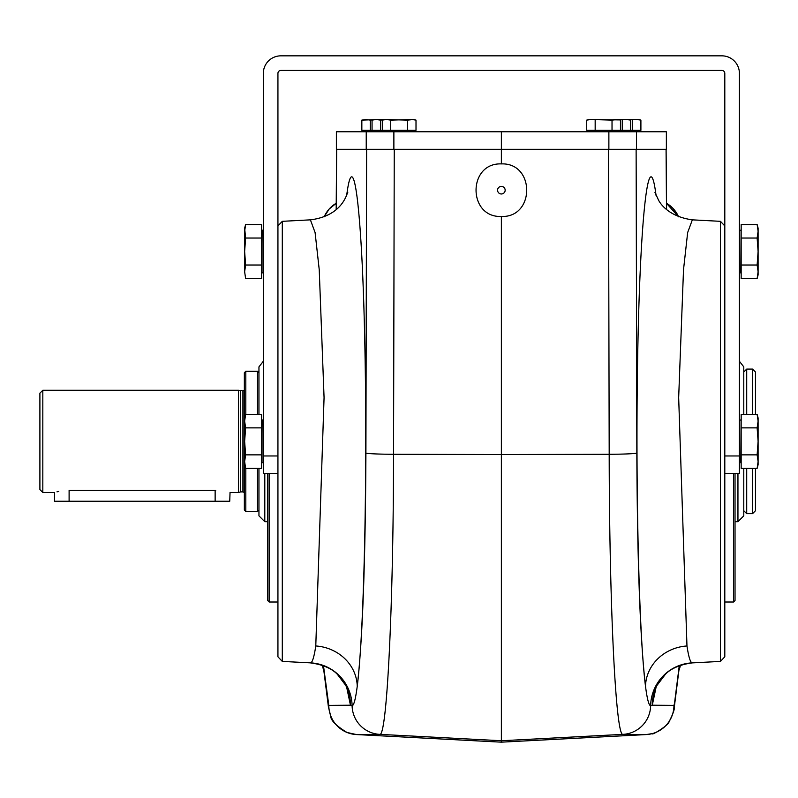 <?xml version="1.0" encoding="UTF-8"?>
<svg xmlns="http://www.w3.org/2000/svg" width="798" height="798" viewBox="0 0 798 798"><rect width="100%" height="100%" fill="white"/><g stroke="black" fill="none" stroke-linecap="round" stroke-linejoin="round"><path stroke-width="1.2" d="M261.584 265.016L245.614 265.016L244.637 271.759L245.614 278.502L244.637 271.759L245.614 278.502L261.584 278.502L261.584 224.547L245.614 224.547L244.637 231.29L245.614 224.547L244.637 228.158L245.614 238.033L261.584 238.033M741.162 238.033L741.162 278.502L757.132 278.502L758.1 271.759L758.1 228.158L757.132 224.547L741.162 224.547L741.162 238.033L757.132 238.033L758.1 231.29L757.132 224.547L758.1 231.29M758.1 274.891L758.1 271.759L757.132 278.502L758.1 274.891M758.1 271.759L757.132 265.016L758.1 251.52L757.132 238.033M757.132 265.016L741.162 265.016M741.162 427.878L741.162 468.346L757.132 468.346L758.1 461.603L758.1 418.002L757.132 414.391L741.162 414.391L741.162 427.878L757.132 427.878L758.1 421.135L757.132 414.391L757.93 418.431M758.1 464.735L758.1 461.603L757.132 468.346L758.1 464.735M758.1 461.603L757.132 454.86L758.1 441.364L757.132 427.878M757.132 454.86L741.162 454.86M277.933 473.493L263.33 473.493L263.33 73.356A17.526 17.526 0 0 1 280.856 55.84L721.881 55.84A17.526 17.526 0 0 1 739.407 73.356L739.407 473.493L724.803 473.493M277.933 225.924L282.302 221.325L282.302 661.412L277.933 656.814L277.933 73.356A2.923 2.923 0 0 1 280.856 70.443L721.881 70.443A2.923 2.923 0 0 1 724.803 73.356L724.803 656.814L720.434 661.412L692.325 662.889C671.776 665.532 665.193 674.769 665.482 674.19L656.904 685.522A43.81 43.511 -153.3 0 0 652.285 705.213L650.629 705.761C648.854 705.472 647.148 698.998 645.512 686.33A43.81 40.409 172.8 0 1 686.968 645.971C688.604 656.764 690.31 662.4 692.085 662.869L692.325 662.889M613.822 119.51L628.425 119.51L630.679 120.109L626.46 119.51L630.679 120.109L630.679 130.313L640.904 130.313L640.904 120.109L636.684 119.51L640.904 120.109L638.639 119.51L624.036 119.51M626.46 119.51L619.138 119.76M388.925 119.51L374.322 119.51L372.058 120.109L372.058 130.313L380.496 130.313L380.496 120.109L376.277 119.51L372.058 120.109M413.484 119.61L416.007 120.109L413.753 119.51L407.579 120.109L384.546 119.51L382.282 120.109L386.501 119.51L382.282 120.109L382.282 130.313L416.007 130.313L416.007 120.109L411.798 119.51L390.711 120.109L386.501 119.51M619.617 119.909L588.994 119.51L586.73 120.109L590.949 119.51L586.73 120.109L586.73 130.313L630.679 130.313M620.455 130.313L620.455 120.109L618.201 119.51L612.026 120.109L590.949 119.51M636.684 119.51L629.363 119.76M501.373 163.899C467.608 162.632 467.608 217.744 501.373 216.477C535.139 217.744 535.139 162.632 501.373 163.899L501.373 149.296L636.505 149.296L636.505 131.77L336.377 131.77L336.417 149.296L501.373 149.296L501.373 131.77M636.505 149.296L666.37 149.296L666.37 131.77L636.505 131.77M666.071 149.296L666.5 209.455M680.425 665.223L678.968 670.2A29.237 29.207 43.5 0 0 680.435 665.223L678.968 670.22L680.435 665.223M678.559 216.807L672.644 208.039L666.36 203.171L678.569 216.817A29.237 29.207 -43.5 0 0 666.36 203.171M282.302 661.412L310.661 662.869C312.437 662.4 314.143 656.764 315.779 645.971A43.81 40.409 -172.8 0 1 357.235 686.33C362.501 640.804 365.394 563.029 365.913 453.005A29.207 1.287 0.1 0 0 393.544 454.281C393.394 606.809 386.9 737.651 379.738 734.36L501.373 740.744L622.999 734.36C615.817 737.671 609.353 606.271 609.193 454.281L501.373 454.531L501.373 742.16L646.3 734.559A29.207 29.167 -89.5 0 0 673.941 705.392L652.285 705.213L656.056 687.337M501.373 216.477L501.373 454.531L393.544 454.281L394.252 149.296M724.803 225.924L720.434 221.325L720.434 661.412M720.434 221.325L692.345 219.849L687.657 232.547L683.517 269.674L678.669 397.623L686.968 645.971M323.609 668.664L323.729 669.851A29.207 26.952 172.8 0 1 323.539 666.19L328.806 705.392A29.207 29.167 89.5 0 0 356.437 734.559L356.427 734.559M315.779 645.971L324.068 397.653L319.23 269.684L315.09 232.547L310.402 219.849C342.591 215.799 346.571 193.904 347.798 192.348M346.691 195.4C353.544 141.465 362.003 209.505 364.756 340.796C367.619 471.289 364.097 632.994 357.235 686.33C355.589 698.998 353.883 705.472 352.108 705.761L350.452 705.213A43.81 43.511 -26.7 0 0 345.843 685.522L347.609 689.532M322.362 665.243A29.207 29.167 93 0 0 323.759 670.031M328.217 703.168A29.207 26.952 172.8 0 0 328.407 706.829L330.721 716.175C330.751 720.385 336.167 725.821 346.98 732.464L356.437 734.559L501.373 742.16L646.31 734.559L622.999 734.36A29.207 29.167 -89.5 0 0 650.629 705.761A43.81 43.75 105.9 0 1 692.085 662.869M336.237 209.455L336.666 149.296M724.803 602.011L733.562 602.011L735.028 600.545L735.028 473.493M733.562 602.011L733.562 473.493M269.175 473.493L269.175 602.011L277.933 602.011M267.719 473.493L267.719 600.545L269.175 602.011M501.373 193.984A3.8 3.8 0 0 1 498.082 188.288A3.8 3.8 0 0 1 504.655 188.288A3.8 3.8 0 0 1 501.373 193.984M336.387 203.171A29.237 29.207 -136.5 0 0 324.178 216.817L329.185 209.016L336.387 203.171M322.312 665.223A29.237 29.207 136.5 0 0 323.779 670.22L322.312 665.223M230.043 492.396L229.744 501.244L54.503 501.244L54.503 492.486L42.823 492.486L39.9 489.563L39.9 393.175L42.823 390.252L42.823 492.486M69.107 501.244L69.107 490.351C50.264 492.675 50.264 492.675 69.107 490.351L215.729 490.351C234.572 492.675 234.572 492.675 215.729 490.351M56.997 491.827L58.773 491.428M258.951 372.736L257.495 371.269L257.495 414.391M257.495 468.346L257.495 511.468L245.814 511.468L245.814 468.346M743.786 510.74L746.709 513.653L746.709 468.346M746.709 414.391L746.709 369.085L752.554 369.085L752.554 414.391M752.554 468.346L752.554 513.653L746.709 513.653M755.467 414.391L755.467 371.998L752.554 369.085M755.467 468.346L755.467 510.74L752.554 513.653M244.348 492.486L242.911 491.897L242.911 390.84L238.512 390.252L238.512 492.486L230.333 492.486M240.687 390.84L240.687 491.897L238.512 492.486M242.911 491.897L240.687 491.897M244.218 492.486L244.218 390.252L242.911 390.84M245.814 414.391L245.814 371.269L244.348 372.736L244.348 510.002L245.814 511.468M267.719 521.692L264.796 521.692L258.951 515.847L258.951 468.346M258.951 414.391L258.951 366.89L263.33 361.235M245.614 265.016L244.637 251.52L245.614 238.033M244.637 231.29L244.637 271.759M261.584 454.86L245.614 454.86L244.637 461.603L245.614 468.346L244.637 461.603L245.614 468.346L261.584 468.346L261.584 414.391L245.614 414.391L244.637 421.135L245.614 427.878L261.584 427.878M245.614 454.86L244.637 441.364L245.614 427.878M245.614 414.391L244.637 418.002L244.637 461.603M739.407 361.235L743.786 366.89L743.786 414.391M743.786 468.346L743.786 515.847L737.951 521.692L737.951 473.493M632.475 120.109L632.475 130.313M390.711 120.109L390.711 130.313M407.579 120.109L407.579 130.313M383.599 119.76L380.496 120.109M361.843 130.313L370.272 130.313L370.272 120.109L366.053 119.51L361.843 120.109L361.843 130.313M378.701 119.51L361.843 120.109M373.374 119.76L370.272 120.109M622.25 120.109L622.25 130.313M595.168 120.109L595.168 130.313M612.026 120.109L612.026 130.313M679.128 668.664L674.34 706.829A29.207 26.952 -172.8 0 0 674.529 703.168L673.941 705.392M679.008 669.851A29.207 26.952 -172.8 0 0 679.198 666.19L674.529 703.168M678.988 670.031A29.207 29.167 -93 0 0 680.375 665.243M740.863 230.203L739.696 230.203L739.696 272.846L740.863 272.846L741.162 229.914M740.863 420.047L739.696 420.047L739.696 462.69L740.863 462.69L741.162 419.758M263.33 455.967L277.933 455.967M739.407 455.967L724.803 455.967M590.6 130.603L590.6 131.48L637.033 131.48L637.033 130.603L590.311 130.313M365.703 130.603L365.703 131.48L412.147 131.48L412.147 130.603L365.414 130.313M608.874 149.296L608.874 131.77M366.232 149.296L366.232 131.77M393.873 149.296L393.873 131.77M608.485 149.296L609.193 454.281A29.207 1.287 -0.1 0 0 636.834 453.005L636.126 149.296M636.834 453.005C637.343 563.029 640.235 640.804 645.512 686.33C638.639 632.994 635.118 471.289 637.981 340.796C640.744 209.505 649.193 141.465 656.056 195.4M328.806 705.392L350.452 705.213L346.691 687.337M323.539 666.19L323.469 665.642M365.913 453.005L366.611 149.296M310.661 662.869A43.81 43.75 -105.9 0 1 352.108 705.761A29.207 29.167 89.5 0 0 379.738 734.36L356.437 734.559L501.373 742.16M215.141 501.244L215.141 490.351M261.874 462.69L263.041 462.69L263.041 420.047L261.874 420.047L261.584 462.98M261.874 272.846L263.041 272.846L263.041 230.203L261.874 230.203L261.584 273.135M264.796 473.493L264.796 521.692M679.268 665.642L679.198 666.19M626.52 131.77L627.108 130.313M376.217 131.77L375.639 130.313M386.441 131.77L385.853 130.313M616.295 131.77L616.884 130.313M666.37 131.77L666.37 149.296M666.111 149.296L666.569 209.505M655.128 689.532L656.904 685.522M336.626 149.296L336.177 209.505M258.951 510.002L257.495 511.468M743.786 371.998L746.709 369.085M257.495 371.269L245.814 371.269M238.512 390.252L42.823 390.252M737.951 521.692L735.028 521.692M336.377 131.77L336.377 149.296M654.939 192.348L658.52 200.118C658.869 200.687 666.061 216.208 692.345 219.849M310.412 662.889C330.971 665.532 337.544 674.769 337.255 674.19L345.843 685.522M282.302 221.325L310.402 219.849M323.729 669.851L328.407 706.829M674.34 706.829C674.759 708.993 673.043 713.891 669.183 721.522C668.435 725.701 650.719 736.025 652.565 733.552L646.31 734.559"/></g></svg>
